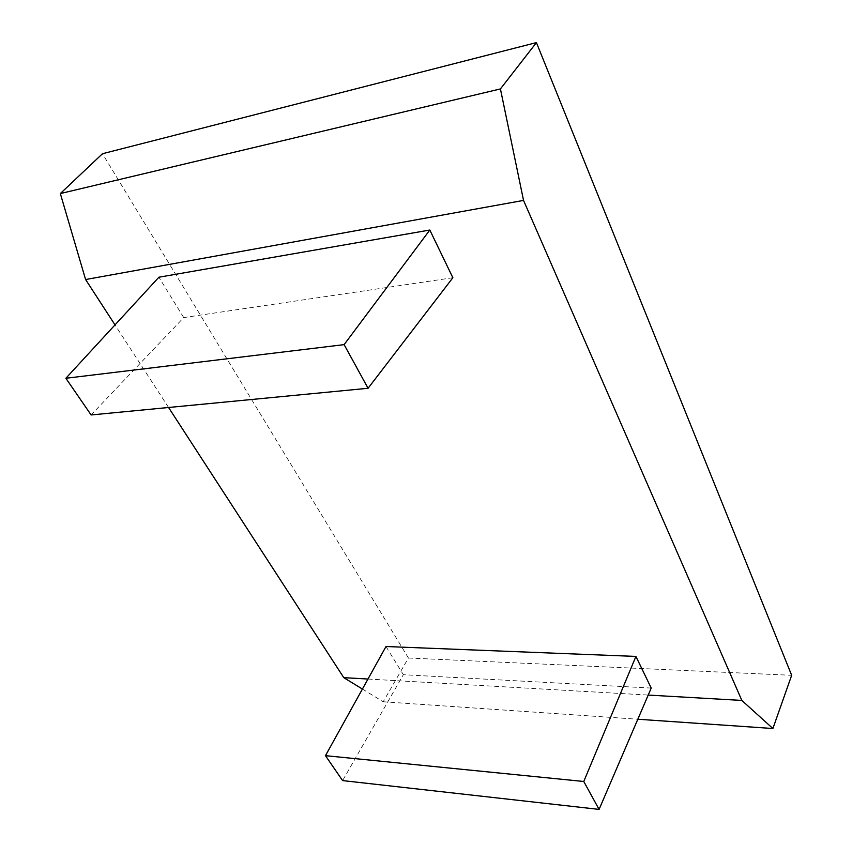 <?xml version="1.0" encoding="UTF-8"?>
<svg xmlns="http://www.w3.org/2000/svg" width="852" height="852" viewBox="0 0 852 852"><rect width="100%" height="100%" fill="white"/><g stroke="black" fill="none" stroke-linecap="round" stroke-linejoin="round"><path stroke-width="0.64" stroke-dasharray="4.26 3.19" d="M452.87 277.731L183.723 317.583L91.111 414.956M183.723 317.583L158.898 277.219M651.216 688.075L403.347 674.709L342.6 780.592M386.009 646.519L403.347 674.709M362.419 689.055L383.208 701.76L408.417 658.01L102.474 153.733M408.417 658.01L791.668 675.306M383.208 701.76L637.828 719.237M367.968 679.033L648.212 695.072M168.568 407.49L115.009 324.9"/><path stroke-width="1.28" d="M429.813 230.029L452.87 277.731L368.064 388.278L91.111 414.956L65.87 378.267L344.123 344.634L429.813 230.029L158.898 277.219L65.87 378.267M368.064 388.278L344.123 344.634M583.769 781.486L635.922 656.423L651.216 688.075L599.084 809.4L342.6 780.592L325.464 755.671L583.769 781.486L599.084 809.4M635.922 656.423L386.009 646.519L325.464 755.671M536.43 42.6L102.474 153.733L60.332 193.564L85.594 279.541L523.543 200.412L741.836 700.429L772.892 728.513L791.668 675.306L536.43 42.6L500.422 88.927L60.332 193.564M637.828 719.237L772.892 728.513M362.419 689.055L343.771 677.649L367.968 679.033M648.212 695.072L741.836 700.429M343.771 677.649L168.568 407.49M115.009 324.9L85.594 279.541M500.422 88.927L523.543 200.412"/></g></svg>

